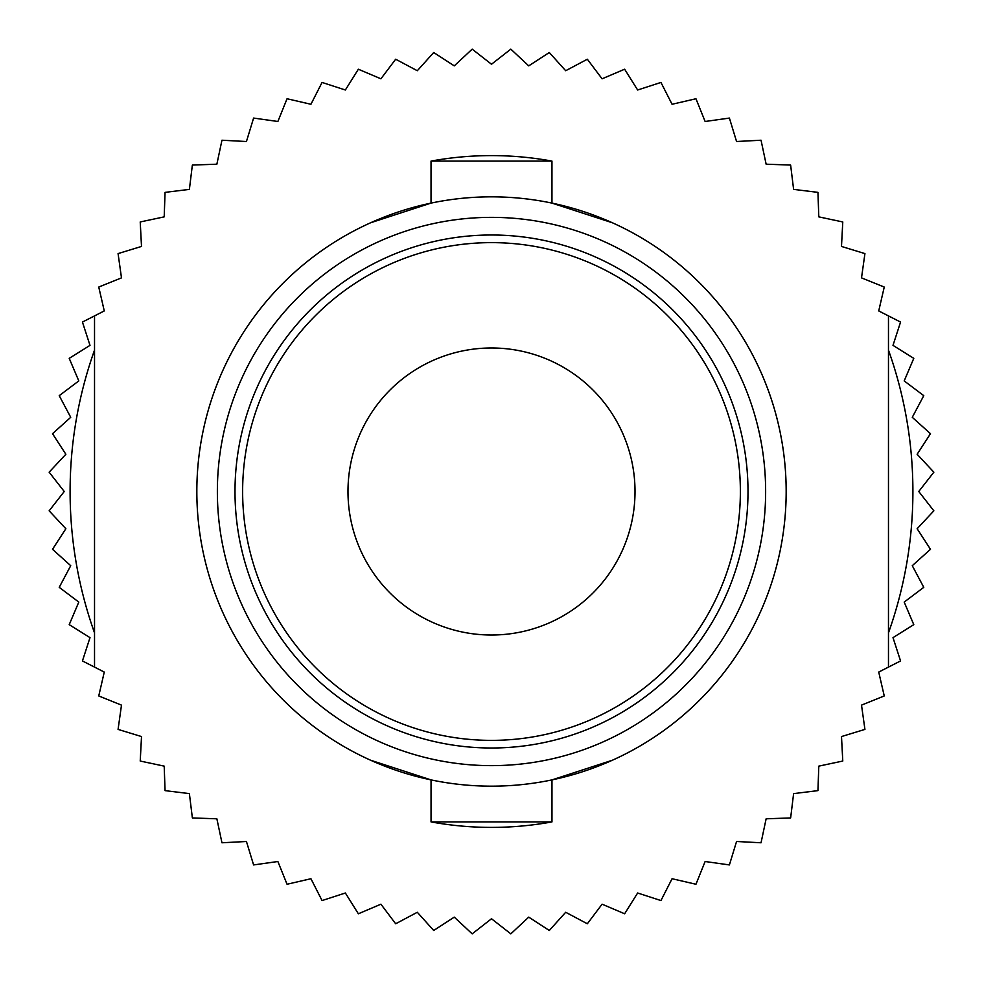 <?xml version="1.0" encoding="UTF-8"?>
<svg xmlns="http://www.w3.org/2000/svg" width="983" height="983" viewBox="0 0 983 983"><rect width="100%" height="100%" fill="white"/><g stroke="black" fill="none" stroke-linecap="round" stroke-linejoin="round"><path stroke-width="1.47" d="M395.67 923.774L380.913 904.2L358.353 913.785L345.365 892.994L322.055 900.563L310.935 878.728L287.048 884.245L277.87 861.513L253.602 864.929L246.438 841.497L221.961 842.775L216.862 818.802L192.373 817.942L189.387 793.613L165.058 790.639L164.198 766.138L140.225 761.039L141.515 736.562L118.071 729.398L121.487 705.13L98.755 695.952L104.272 672.065L82.437 660.945L90.006 637.635L69.215 624.647L78.8 602.087L59.226 587.33L70.727 565.692L52.517 549.288L65.861 528.743L49.15 510.816L64.239 491.5L49.15 472.184L65.861 454.257L52.517 433.712L70.727 417.308L59.226 395.67L78.8 380.913L69.215 358.353L90.006 345.365L82.437 322.055L104.272 310.935L98.755 287.048L121.487 277.87L118.071 253.602L141.503 246.438L140.225 221.961L164.198 216.862L165.058 192.373L189.387 189.387L192.361 165.058L216.862 164.198L221.961 140.225L246.438 141.515L253.602 118.071L277.87 121.487L287.048 98.755L310.935 104.272L322.055 82.437L345.365 90.006L358.353 69.228L380.913 78.8L395.67 59.226L417.308 70.727L433.7 52.517L454.257 65.861L472.184 49.15L491.5 64.239L510.816 49.15L528.743 65.861L549.288 52.517L565.692 70.727L587.33 59.226L602.087 78.8L624.647 69.215L637.635 90.006L660.945 82.437L672.065 104.272L695.952 98.755L705.13 121.487L729.398 118.071L736.562 141.503L761.039 140.225L766.138 164.198L790.627 165.058L793.613 189.387L817.942 192.361L818.802 216.862L842.775 221.961L841.485 246.438L864.929 253.602L861.513 277.87L884.245 287.048L878.728 310.935L900.563 322.055L892.994 345.365L913.785 358.353L904.2 380.913L923.774 395.67L912.273 417.308L930.483 433.712L917.139 454.257L933.85 472.184L918.761 491.5L933.85 510.816L917.139 528.743L930.483 549.288L912.273 565.692L923.774 587.33L904.2 602.087L913.785 624.647L892.994 637.635L900.563 660.945L878.728 672.065L884.245 695.952L861.513 705.13L864.929 729.398L841.497 736.562L842.775 761.039L818.802 766.138L817.942 790.627L793.613 793.613L790.639 817.942L766.138 818.802L761.039 842.775L736.562 841.485L729.398 864.929L705.13 861.513L695.952 884.245L672.065 878.728L660.945 900.563L637.635 892.994L624.647 913.772L602.087 904.2L587.33 923.774L565.692 912.273L549.3 930.483L528.743 917.139L510.816 933.85L491.5 918.761L472.184 933.85L454.257 917.139L433.712 930.483L417.308 912.273L395.67 923.774L380.925 904.2M433.712 930.483L417.308 912.273M472.184 933.85L454.269 917.139M510.816 933.85L491.5 918.761M549.288 930.483L528.743 917.139M587.33 923.774L565.692 912.273M624.647 913.772L602.087 904.2M660.945 900.563L637.635 892.994M695.952 884.245L672.065 878.728M729.398 864.929L705.13 861.513M761.039 842.775L736.562 841.485M790.627 817.942L766.138 818.802M817.942 790.627L793.613 793.613M842.775 761.039L818.802 766.138M864.929 729.398L841.497 736.562M884.245 695.952L861.513 705.13M884.245 287.048L878.728 310.935M864.929 253.602L861.513 277.87M842.775 221.961L841.485 246.438M817.942 192.373L818.802 216.862M790.627 165.058L793.613 189.387M761.039 140.225L766.138 164.198M729.398 118.071L736.562 141.503M695.952 98.755L705.13 121.487M660.945 82.437L672.065 104.272M624.647 69.228L637.635 90.006M587.33 59.226L602.075 78.8M549.288 52.517L565.692 70.727M510.816 49.15L528.731 65.861M472.184 49.15L491.5 64.239M433.712 52.517L454.257 65.861M395.67 59.226L417.308 70.727M358.353 69.228L380.913 78.8M322.055 82.437L345.365 90.006M287.048 98.755L310.935 104.272M253.602 118.071L277.87 121.487M221.961 140.225L246.438 141.515M192.373 165.058L216.862 164.198M165.058 192.373L189.387 189.387M140.225 221.961L164.198 216.862M118.071 253.602L141.503 246.438M98.755 287.048L121.487 277.87M98.755 695.952L104.272 672.065M118.071 729.398L121.487 705.13M140.225 761.039L141.515 736.562M165.058 790.627L164.198 766.138M192.373 817.942L189.387 793.613M221.961 842.775L216.862 818.802M253.602 864.929L246.438 841.497M287.048 884.245L277.87 861.513M322.055 900.563L310.935 878.728M358.353 913.772L345.365 892.994M94.528 632.892A421.4 421.4 0 0 1 94.528 350.108M888.472 350.108A421.4 421.4 0 0 1 888.472 632.892A421.4 421.4 0 0 0 888.472 350.108M431.046 821.911A335.891 335.891 0 0 0 551.967 821.911L431.046 821.911L431.046 779.9L370.579 760.215A294.667 294.667 0 0 1 370.579 222.785L431.033 203.1L431.033 161.089L551.954 161.089A335.891 335.891 0 0 0 431.033 161.089M551.954 161.089L551.954 203.1L612.421 222.785A294.667 294.667 0 0 1 612.421 760.215L551.967 779.9L551.967 821.911M888.472 315.887L888.472 667.101L878.728 672.065M491.5 347.982A143.518 143.518 0 0 1 635.018 491.5A143.518 143.518 0 0 1 491.5 635.018A143.518 143.518 0 0 1 347.982 491.5A143.518 143.518 0 0 1 491.5 347.982M491.5 740.371A248.871 248.871 0 0 1 242.629 491.5A248.871 248.871 0 0 1 491.5 242.629A248.871 248.871 0 0 1 740.371 491.5A248.871 248.871 0 0 1 491.5 740.371M491.5 748.002A256.502 256.502 0 0 1 234.998 491.5A256.502 256.502 0 0 1 491.5 234.998A256.502 256.502 0 0 1 748.002 491.5A256.502 256.502 0 0 1 491.5 748.002M491.5 765.634A274.134 274.134 0 0 0 765.634 491.5A274.134 274.134 0 0 0 491.5 217.366A274.134 274.134 0 0 0 217.366 491.5A274.134 274.134 0 0 0 491.5 765.634M491.5 196.833A294.667 294.667 0 0 0 196.833 491.5A294.667 294.667 0 0 0 491.5 786.167A294.667 294.667 0 0 0 786.167 491.5A294.667 294.667 0 0 0 491.5 196.833M196.833 491.5A294.667 294.667 0 0 0 370.579 760.215M94.528 667.113L94.528 315.899L104.272 310.935"/></g></svg>
